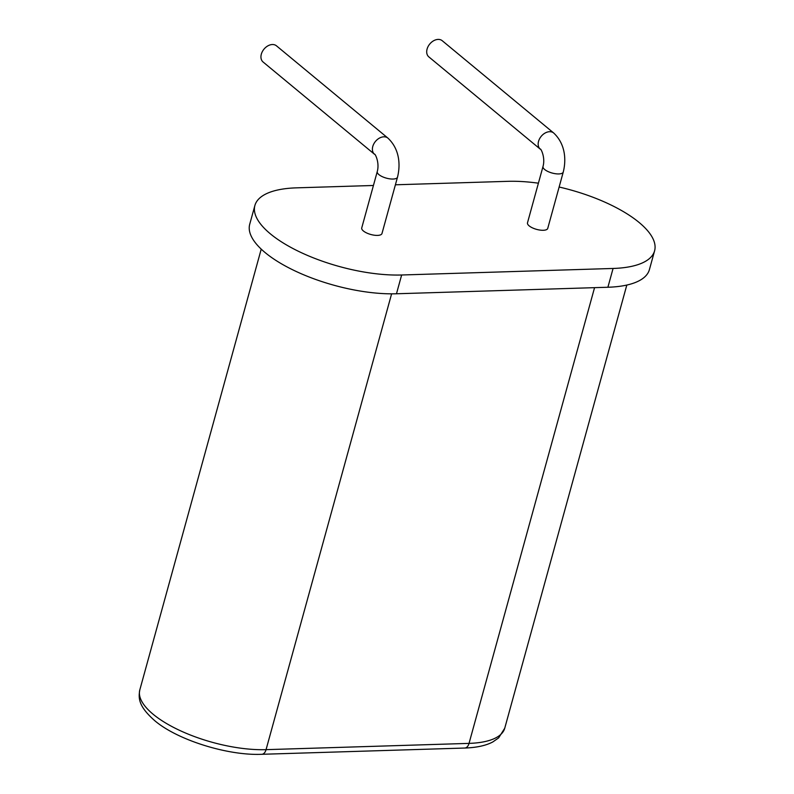 <?xml version="1.0" encoding="UTF-8"?>
<svg xmlns="http://www.w3.org/2000/svg" width="794" height="794" viewBox="0 0 794 794"><rect width="100%" height="100%" fill="white"/><g stroke="black" fill="none" stroke-linecap="round" stroke-linejoin="round"><path stroke-width="1.19" d="M442.228 40.712A10.501 7.503 129.6 0 0 429.762 44.017A10.501 7.503 129.6 0 0 428.839 56.89L540.307 149.183A10.501 7.503 129.6 0 1 541.22 136.31A10.501 7.503 129.6 0 1 553.696 133.005L442.228 40.712M563.264 172.03L547.741 228.384A10.501 3.91 -164.6 0 1 536.585 229.377A10.501 3.91 -164.6 0 1 527.494 222.806L543.017 166.452A10.501 3.91 15.4 0 0 552.098 173.023A10.501 3.91 15.4 0 0 563.264 172.03C566.44 159.425 565.209 143.774 553.696 133.005M381.983 233.505A10.501 3.91 -164.6 0 1 370.818 234.488A10.501 3.91 -164.6 0 1 361.736 227.928L377.259 171.573A10.501 3.91 15.4 0 0 386.341 178.134A10.501 3.91 15.4 0 0 397.506 177.151L381.983 233.505M559.135 187.027A97.642 36.405 -164.6 0 1 654.593 250.825A97.642 36.405 -164.6 0 1 613.077 268.461L401.645 274.992A97.642 36.405 -164.6 0 1 300.231 252.155A97.642 36.405 -164.6 0 1 254.894 205.497A97.642 36.405 -164.6 0 1 296.41 187.85L373.428 185.478M395.402 184.794L507.832 181.33A97.642 36.405 -164.6 0 1 538.411 183.196M401.645 274.992L396.474 293.77A97.642 36.405 -164.6 0 1 295.06 270.943A97.642 36.405 -164.6 0 1 249.713 224.275L254.894 205.497M396.474 293.77L607.896 287.249A97.642 36.405 -164.6 0 0 649.413 269.603L654.593 250.825M387.938 138.126L276.471 45.834A10.501 7.503 129.6 0 0 263.995 49.139A10.501 7.503 129.6 0 0 263.082 62.001L374.54 154.294A10.501 7.503 129.6 0 1 375.463 141.421A10.501 7.503 129.6 0 1 387.938 138.126C399.442 148.885 400.682 164.547 397.506 177.151M613.077 268.461L607.896 287.249M391.611 293.84L266.059 749.655A83.995 31.313 -164.6 0 1 178.819 730.004A83.995 31.313 -164.6 0 1 139.823 689.867L261.226 249.127M594.557 287.656L469.036 743.383L266.059 749.655A8.397 4.972 88.2 0 1 261.792 754.3C227.888 755.789 177.588 740.087 154.89 720.803C138.305 706.233 138.325 698.234 139.823 689.867M626.813 285.056L504.746 728.207A83.995 31.313 -164.6 0 1 469.036 743.383A8.397 4.972 88.2 0 1 464.768 748.037L261.792 754.3M543.017 166.452C545.647 157.043 540.396 147.684 540.307 149.183M377.259 171.573C379.879 162.165 374.639 152.795 374.54 154.294M504.746 728.207L498.652 737.884L492.846 741.924C485.978 745.596 476.618 747.63 464.768 748.037"/></g></svg>
